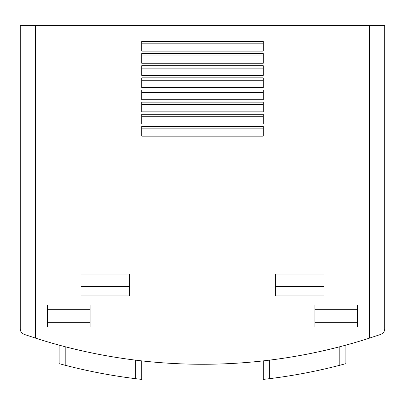 <?xml version="1.0" encoding="UTF-8"?>
<svg xmlns="http://www.w3.org/2000/svg" width="405" height="405" viewBox="0 0 405 405"><rect width="100%" height="100%" fill="white"/><g stroke="black" fill="none" stroke-linecap="round" stroke-linejoin="round"><path stroke-width="0.61" d="M35.438 25.596L20.25 25.596L20.25 328.678C20.174 331.239 21.541 333.153 24.346 334.424L35.438 338.114A546.75 546.75 0 0 0 369.562 338.114L380.654 334.424C383.459 333.153 384.826 331.239 384.75 328.678L384.75 25.596L35.438 25.596L35.438 338.114L24.346 334.424C21.541 333.153 20.174 331.239 20.25 328.678M135.675 360.161L135.675 378.69L141.75 379.404L135.675 378.69A546.75 546.75 0 0 1 65.205 365.275L59.13 363.66L59.13 345.131M91.935 371.496L92.289 371.567M111.021 375.086L111.375 375.146M263.25 379.404L269.325 378.69L263.25 379.404L263.25 360.875M339.795 346.746L339.795 365.275L345.87 363.66L339.795 365.275A546.75 546.75 0 0 1 269.325 378.69L269.325 360.161M293.979 375.086L293.625 375.146M313.065 371.496L312.711 371.567M141.75 379.404L141.75 360.875M345.87 363.66L345.87 345.131M369.562 25.596L369.562 338.114L380.654 334.424C383.459 333.153 384.826 331.239 384.75 328.678M357.412 305.046L357.412 326.916L314.887 326.916L314.887 305.046L357.412 305.046M90.112 305.046L90.112 326.916L47.587 326.916L47.587 305.046L90.112 305.046M129.6 274.063L129.6 295.933L81 295.933L81 274.063L129.6 274.063M324 274.063L324 295.933L275.4 295.933L275.4 274.063L324 274.063M263.25 136.161L263.25 126.441L141.75 126.441L141.75 136.161L263.25 136.161M263.25 124.011L263.25 114.291L141.75 114.291L141.75 124.011L263.25 124.011M263.25 111.861L263.25 102.141L141.75 102.141L141.75 111.861L263.25 111.861M263.25 99.711L263.25 89.991L141.75 89.991L141.75 99.711L263.25 99.711M263.25 87.561L263.25 77.841L141.75 77.841L141.75 87.561L263.25 87.561M263.25 75.411L263.25 65.691L141.75 65.691L141.75 75.411L263.25 75.411M263.25 63.261L263.25 53.541L141.75 53.541L141.75 63.261L263.25 63.261M263.25 51.111L263.25 41.391L141.75 41.391L141.75 51.111L263.25 51.111M263.25 43.821L141.75 43.821M263.25 55.971L141.75 55.971M263.25 68.121L141.75 68.121M263.25 80.271L141.75 80.271M263.25 92.421L141.75 92.421M263.25 104.571L141.75 104.571M263.25 116.721L141.75 116.721M263.25 128.871L141.75 128.871M324 286.689L275.4 286.689M129.6 286.689L81 286.689M90.112 322.704L47.587 322.704M90.112 309.253L47.587 309.253M357.412 322.704L314.887 322.704M357.412 309.253L314.887 309.253M65.205 365.275L65.205 346.746"/></g></svg>
